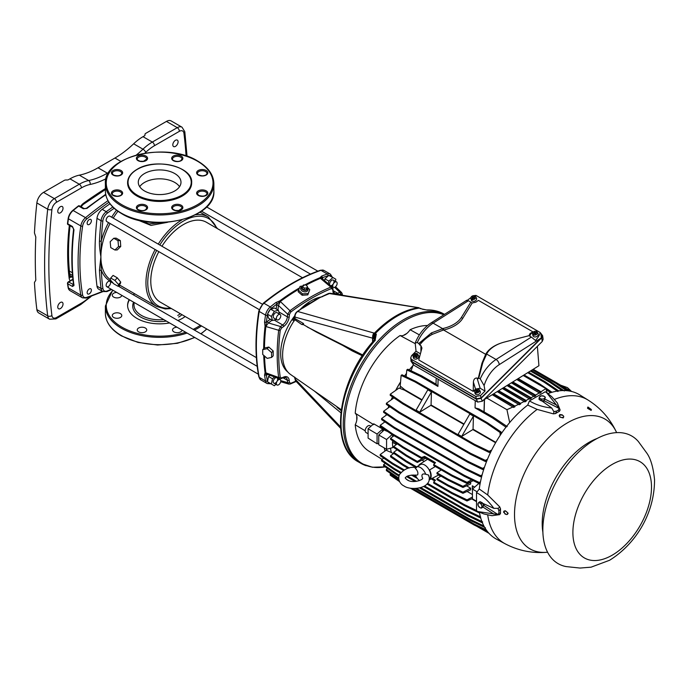 <?xml version="1.0" encoding="UTF-8"?>
<svg xmlns="http://www.w3.org/2000/svg" width="689" height="689" viewBox="0 0 689 689"><rect width="100%" height="100%" fill="white"/><g stroke="black" fill="none" stroke-linecap="round" stroke-linejoin="round"><path stroke-width="1.03" d="M341.244 409.705L290.629 374.532A43.691 25.226 -60 0 1 282.611 355.179A43.691 25.226 -60 0 1 294.84 319.696L301.584 324.398L303.522 324.691L303.522 323.546L303.057 324.597M362.328 355.774L352.389 351.002L341.71 344.836M303.522 324.691L316.535 332.15L362.724 355.541M110.231 279.57A51.675 29.834 -60 0 1 100.895 256.825L99.449 270.114A310.059 179.011 120 0 0 101.059 288.51A8.587 4.952 120 0 0 102.782 291.533L98.708 289.182A8.587 4.952 -60 0 1 96.985 286.159A310.059 179.011 -60 0 1 96.985 218.344A8.587 4.952 -60 0 1 102.187 209.335A310.059 179.011 -60 0 1 108.242 204.995A310.059 179.011 -60 0 1 109.99 203.772M67.806 224.33A1.189 0.689 -60 0 1 67.574 224.149A1.189 0.689 -60 0 1 67.47 223.744A1.189 0.689 -60 0 1 67.488 223.589A234.803 135.561 -60 0 1 68.168 218.577A8.449 4.875 -60 0 1 72.827 210.378A314.02 181.302 -60 0 1 78.365 205.942A1.189 0.689 -60 0 1 78.916 205.727A1.189 0.689 -60 0 1 79.192 205.839M69.425 290.147A8.449 4.875 -60 0 1 68.797 289.423A8.449 4.875 -60 0 1 68.168 287.735A234.803 135.561 -60 0 1 67.488 283.515A1.189 0.689 -60 0 1 68.185 281.999A1.189 0.689 -60 0 1 68.314 281.913L72.888 279.157M307.216 287.063L309.766 289.673L307.802 294.892L302.144 295.236L298.104 291.654L300.077 286.383L302.988 285.926A204.142 117.862 -60 0 1 319.86 277.762L321.737 276.065L322.495 277.701L320.264 278.141A203.996 117.776 -60 0 0 305.83 284.979M275.944 384.359L274.36 385.762L271.397 384.049L272.482 378.761L274.541 376.935M269.933 375.272L268.555 376.495L267.461 381.775L271.397 384.049M270.424 383.489L270.148 383.334A7.26 4.194 -60 0 1 267.754 381.947M276.435 377.624A3.118 1.8 120 0 0 273.654 380.001A3.118 1.8 120 0 0 273.886 383.17L273.886 383.17A3.118 1.8 120 0 0 276.909 381.517A3.118 1.8 120 0 0 277.159 377.882M330.436 285.608A3.118 1.8 120 0 0 333.459 283.575A3.118 1.8 120 0 0 333.373 280.122L333.373 280.122A3.118 1.8 120 0 0 330.522 281.508A3.118 1.8 120 0 0 329.85 285.108M328.308 283.808L328.86 281.112L332.899 277.529L335.853 279.243L335.431 281.31M321.737 276.056A204.142 117.862 -60 0 1 327.309 274.007A1.283 0.87 71 0 1 328.042 275.66A7.26 4.194 -60 0 1 328.731 275.479L332.899 277.529M264.283 355.834A203.996 117.776 -60 0 0 265.609 372.801L265.076 372.637L264.542 375.117L266.342 374.962L265.609 372.801A1.283 0.835 172.5 0 1 265.868 372.852L278.683 377.486A200.086 115.519 -60 0 1 278.683 330.281L280.552 326.543L268.34 322.934A1.283 0.637 -126.1 0 1 267.315 321.444L266.342 322.314L265.868 326.517L268.34 322.934L272.034 320.239M264.542 322.142L266.342 322.314A202.859 117.121 -60 0 1 267.349 315.338A1.283 0.577 9 0 1 265.558 315.123A8.544 4.935 -60 0 1 270.277 306.932L263.939 303.272A8.544 4.935 120 0 0 259.21 311.462L265.558 315.123A204.142 117.862 -60 0 0 264.542 322.142L265.076 326.241L265.609 326.44A203.996 117.776 -60 0 0 264.214 348.143M271.397 316.458L267.461 314.184L268.555 318.232L272.482 320.497L271.397 316.458L274.36 311.333L278.399 310.248L279.424 314.072M276.306 319.472L272.482 320.497M280.13 314.477L277.004 312.668A3.118 1.8 120 0 0 273.886 314.468A3.118 1.8 120 0 0 273.886 318.068L277.012 319.877A3.118 1.8 -60 0 1 277.012 316.277A3.118 1.8 -60 0 1 280.13 314.477A3.118 1.8 -60 0 1 280.13 318.077A3.118 1.8 -60 0 1 277.012 319.877M270.148 309.55L267.754 313.702A7.26 4.194 -60 0 1 270.148 309.55L274.472 307.983L278.399 310.248M270.424 309.06L274.36 311.333M267.461 314.184L267.754 313.702M262.724 349.633L264.326 348.031L268.805 347.058L267.16 348.694L271.595 352.596L271.595 357.427L267.16 358.366L262.724 354.465L262.724 349.633L267.16 348.694M277.951 309.99L278.442 305.434L287.666 314.21L289.974 310.722L280.311 301.506L278.442 305.434A1.283 0.637 6.1 0 0 276.642 305.296L276.237 308.999M270.674 308.999A7.26 4.194 -60 0 1 271.363 308.379A202.859 117.121 -60 0 1 276.909 304.021L276.642 305.296M334.621 287.339L339.815 292.325L341.649 292.601L335.543 286.745M281.577 377.951A1.283 0.827 67 0 1 281.172 378.606L283.325 377.693A1.283 0.827 -113 0 0 283.73 377.038L281.577 377.951L280.225 377.227A1.283 0.835 -7.8 0 1 278.683 377.486L279.433 378.7L266.884 374.179L265.868 372.852A203.884 117.716 120 0 1 264.55 356.067M264.481 347.988A203.884 117.716 120 0 1 265.868 326.517L278.683 330.281A1.283 0.629 -173.3 0 0 280.225 330.315L281.577 328.033L283.73 326.457A1.283 0.637 -126.1 0 0 282.705 324.967L274.17 320.041M271.595 357.427L273.206 355.817L273.206 350.985L268.805 347.058M287.856 372.034A43.019 24.838 -60 0 1 280.664 353.517A43.019 24.838 -60 0 1 294.711 315.812M300.189 309.447A43.019 24.838 -60 0 1 320.85 297.045M318.103 278.502L318.103 278.502A3.118 1.8 120 0 0 318.18 278.554L318.18 278.554A3.118 1.8 120 0 0 318.973 278.675M319.92 278.278A3.118 1.8 120 0 0 321.608 276.125M268.555 376.495L272.482 378.761M267.41 374.368A1.283 0.827 -113 0 0 267.315 374.713L266.342 374.962A202.859 117.121 -60 0 0 267.349 380.776A1.283 0.87 -11 0 1 265.558 380.974L259.21 377.314A8.544 4.935 120 0 0 260.864 379.915L258.84 376.84C255.042 357.031 255.042 335.069 258.831 310.954L263.31 303.194C282.301 287.856 301.326 276.875 320.376 270.26L324.045 270.476A8.544 4.935 120 0 0 320.971 270.346A1.283 0.87 -109 0 0 320.376 270.26M289.974 384.006L288.829 384.092L287.666 382.645L287.382 380.319A7.691 4.435 120 0 0 285.84 377.589L283.325 377.693M328.731 275.479L324.932 278.847L328.86 281.112M324.932 278.847L324.562 280.647M333.071 288.717A1.283 0.827 173 0 1 332.701 289.397L332.985 291.714A1.283 0.827 -7 0 0 333.355 291.042L332.279 287.158L322.09 278.554L320.437 278.339L330.858 287.124L332.287 287.175M299.06 288.76A203.996 117.776 -60 0 0 280.113 301.317L279.674 300.964L275.858 302.549A1.283 0.611 52.6 0 1 276.909 304.021L280.311 301.506A203.884 117.716 120 0 1 298.897 289.165M328.042 275.66A202.859 117.121 -60 0 0 322.495 277.701L322.771 278.657A1.283 0.827 -7 0 0 322.512 278.916M304.383 288.114L303.909 289.862L306.269 289.742L306.734 287.985L304.383 288.114L302.695 286.615L303.367 285.005L305.718 284.876L307.406 286.366L306.734 287.985M306.269 289.742L307.406 286.366M303.909 289.862L302.23 288.372L302.695 286.615M307.105 287.468A2.989 2.11 -165 0 1 307.251 287.701A2.989 2.11 -165 0 1 306.622 290.052A2.989 2.11 -165 0 1 302.471 289.466A2.989 2.11 -165 0 1 302.54 286.435A2.989 2.11 -165 0 1 302.833 286.288M302.54 286.435L301.799 286.865L302.54 286.435M307.251 287.701L307.682 288.441A3.729 2.635 -165 0 1 306.898 291.378A3.729 2.635 -165 0 1 301.713 290.646A3.729 2.635 -165 0 1 301.799 286.865L301.799 286.865M309.766 289.673L308.164 293.557L302.514 293.858L298.475 290.267M302.144 295.236L302.514 293.858M307.802 294.892L308.164 293.557M186.082 155.981A489.104 282.387 120 0 0 183.946 133.304A2.989 1.938 -7.1 0 0 184.798 131.711L182.017 127.198L171.191 120.945A9.5 5.486 120 0 0 166.437 121.41L145.62 133.433A2.136 1.232 180 0 0 144.991 134.303L144.991 135.027A2.136 1.232 180 0 1 144.371 135.897L143.002 136.68A42.709 24.658 120 0 0 133.649 143.794A85.419 49.315 120 0 1 114.942 158.022L98.036 167.789A85.419 49.315 120 0 1 79.33 175.161A42.709 24.658 120 0 0 69.977 178.847L68.616 179.631A2.136 1.232 180 0 1 67.1 179.993L65.851 179.993A2.136 1.232 180 0 0 64.344 180.354L43.528 192.377A9.5 5.486 120 0 0 36.87 202.945A492.101 284.118 120 0 0 34.45 232.899L35.802 237.05A492.101 284.118 120 0 0 35.802 280.234L34.45 282.464A492.101 284.118 120 0 0 36.87 309.619A9.5 5.486 120 0 0 38.773 312.97L49.608 319.222L55.852 318.904L80.794 304.504L91.396 296.201M60.399 302.48A3.729 2.153 -60 0 1 62.26 302.299A3.729 2.153 -60 0 1 62.828 305.287A3.729 2.153 -60 0 1 60.399 308.577A3.729 2.153 -60 0 1 58.531 308.758A3.729 2.153 -60 0 1 57.962 305.77A3.729 2.153 -60 0 1 60.399 302.48M60.399 206.717A3.729 2.153 -60 0 1 62.26 206.528A3.729 2.153 -60 0 1 62.828 209.516A3.729 2.153 -60 0 1 60.399 212.806A3.729 2.153 -60 0 1 58.531 212.987A3.729 2.153 -60 0 1 57.962 209.999A3.729 2.153 -60 0 1 60.399 206.717M175.454 140.289A3.729 2.153 -60 0 1 177.314 140.1A3.729 2.153 -60 0 1 177.891 143.088A3.729 2.153 -60 0 1 175.454 146.378A3.729 2.153 -60 0 1 173.585 146.559A3.729 2.153 -60 0 1 173.017 143.57A3.729 2.153 -60 0 1 175.454 140.289M121.772 295.348A4.745 2.739 180 0 1 118.706 297.726A4.745 2.739 180 0 1 113.685 297.105A4.745 2.739 180 0 1 112.29 295.168A4.745 2.739 180 0 1 116.717 292.429M117.044 312.797A4.745 2.739 180 0 1 121.789 315.536A4.745 2.739 180 0 1 117.044 318.275A4.745 2.739 180 0 1 112.29 315.536A4.745 2.739 180 0 1 117.044 312.797M138.635 328.007A4.745 2.739 180 0 1 143.803 327.413A4.745 2.739 180 0 1 146.74 329.945A4.745 2.739 180 0 1 145.345 331.883A4.745 2.739 180 0 1 140.177 332.468A4.745 2.739 180 0 1 137.249 329.945A4.745 2.739 180 0 1 138.635 328.007M182.008 330.126A4.745 2.739 180 0 1 177.116 332.684A4.745 2.739 180 0 1 172.534 329.945A4.745 2.739 180 0 1 176.961 327.206M169.554 322.934A32.03 18.491 180 0 1 136.982 318.43A32.03 18.491 180 0 1 127.603 305.348A32.03 18.491 180 0 1 129.179 299.62M133.313 294.814A32.03 18.491 180 0 1 134.01 294.255M185.169 316.509A32.03 18.491 180 0 1 177.891 320.549M191.663 182.783A32.03 18.491 180 0 1 191.663 182.955A32.03 18.491 180 0 1 182.284 196.029A32.03 18.491 180 0 1 147.377 200.043A32.03 18.491 180 0 1 127.603 182.955A32.03 18.491 180 0 1 127.603 182.783M114.925 250.012L118.542 246.55L117.983 240.659L113.797 238.248L110.18 241.718L110.74 247.601L114.925 250.012L117.276 249.926L120.739 246.464L120.334 240.573L117.983 240.659M113.797 238.248L116.157 238.153L120.334 240.573M120.739 246.464L118.542 246.55M113.797 283.851L117.983 286.271L118.542 284.566L114.925 280.449L110.74 278.037L110.18 279.734L113.797 283.851M117.983 286.271L120.334 283.644L120.739 282.128L118.542 284.566M120.739 282.128L117.276 277.822L114.925 280.449M110.74 278.037L113.091 275.411L117.276 277.822M179.553 186.702A21.35 12.324 0 0 0 174.73 182.43A21.35 12.324 0 0 0 139.721 186.702M174.73 173.542A21.35 12.324 180 0 1 180.983 182.258A21.35 12.324 180 0 1 167.806 193.643A21.35 12.324 180 0 1 144.535 190.974A21.35 12.324 180 0 1 138.282 182.258A21.35 12.324 180 0 1 151.459 170.863A21.35 12.324 180 0 1 174.73 173.542M139.617 220.42L149.16 223.959L160.899 222.642M137.292 219.851L150.986 225.415L167.591 222.306M302.514 277.745L206.459 222.289A46.12 26.63 120 0 0 183.403 224.571A46.12 26.63 120 0 0 161.949 246.249M158.832 251.649A46.12 26.63 120 0 0 160.339 302.178L256.386 357.634M109.904 281.293A3.118 1.8 -60 0 1 109.904 284.893A3.118 1.8 -60 0 1 106.786 286.693L106.786 286.693A3.118 1.8 -60 0 1 106.786 283.093A3.118 1.8 -60 0 1 109.904 281.293L113.246 283.222L109.904 281.293M114.15 208.276A308.775 178.27 120 0 0 107.286 213.177A7.303 4.22 120 0 0 102.868 220.842A308.775 178.27 120 0 0 101.257 241.021A1.283 0.698 -177.2 0 1 99.449 240.961C99.268 244.612 99.75 249.892 100.895 256.79L101.257 270.054A308.775 178.27 120 0 0 102.868 288.372A7.303 4.22 120 0 0 107.286 290.93A308.775 178.27 120 0 0 111.196 289.242M99.449 270.114A1.283 0.784 -2.9 0 0 101.257 270.054A52.958 30.574 -60 0 0 112.273 282.12M91.387 290.181A2.989 1.722 -60 0 1 90.078 293.187A2.989 1.722 -60 0 1 87.779 293.988A2.989 1.722 -60 0 1 87.159 292.618A2.989 1.722 -60 0 1 88.459 289.613A2.989 1.722 -60 0 1 90.767 288.812A2.989 1.722 -60 0 1 91.387 290.181M91.387 220.79A2.989 1.722 -60 0 1 90.078 223.796A2.989 1.722 -60 0 1 87.779 224.597A2.989 1.722 -60 0 1 87.159 223.227A2.989 1.722 -60 0 1 88.459 220.222A2.989 1.722 -60 0 1 90.767 219.421A2.989 1.722 -60 0 1 91.387 220.79M73.964 284.376L73.335 284.738A1.283 0.741 120 0 0 72.44 286.46L73.973 285.565A1.283 0.835 172.2 0 1 73.602 285.074L73.602 285.074C71.243 267.823 71.243 249.229 73.594 229.299L73.594 229.299A1.283 0.62 6.8 0 0 73.973 229.816L72.44 226.509A1.283 0.741 120 0 0 72.689 227.267L73.594 229.299M86.366 208.328L84.17 208.595A1.283 0.741 120 0 0 83.369 208.767L87.003 208.397A1.283 0.603 -127.8 0 0 86.366 208.328L105.693 194.324M259.15 309.568L106.786 221.6A3.118 1.8 -60 0 1 106.786 218A3.118 1.8 -60 0 1 109.904 216.2L262.268 304.168M108.543 222.616A52.958 30.574 -60 0 0 101.257 241.021L100.895 256.79A51.675 29.834 -60 0 1 110.085 223.503M129.489 299.801A32.03 18.491 0 0 0 127.611 305.701M317.844 271.165L206.554 206.907L317.844 271.165M310.455 274.093L201.472 211.17L310.455 274.093M258.358 374.205L106.786 286.693L258.358 374.205M257.204 366.333L118.163 286.064L257.204 366.333M336.508 281.93A3.118 1.8 -60 0 1 336.508 285.53A3.118 1.8 -60 0 1 333.39 287.33L333.39 287.33A3.118 1.8 -60 0 1 333.39 283.73A3.118 1.8 -60 0 1 336.508 281.93L333.373 280.122L336.508 281.93M333.39 287.33L330.522 285.677L333.39 287.33M277.012 384.979A3.118 1.8 -60 0 1 277.012 381.379A3.118 1.8 -60 0 1 280.13 379.579L280.13 379.579A3.118 1.8 -60 0 1 280.13 383.179A3.118 1.8 -60 0 1 277.012 384.979L273.886 383.17L277.012 384.979M280.13 379.579L277.262 377.916L280.13 379.579M356.807 419.989A67.798 39.144 -60 0 1 356.764 417.68A67.798 39.144 -60 0 1 356.781 416.113M403.358 335.44A67.798 39.144 -60 0 1 406.725 333.528M341.227 409.774L337.076 407.38L341.158 410.334M333.054 404.012L338.463 407.776M374.291 340.073L376.315 334.139L375.057 340.512A2.136 0.568 41.3 0 0 374.11 340.297L374.239 340.237M301.584 324.398L302.635 324.622M418.464 307.733L419.368 308.078C404.701 310.231 390 318.723 375.272 333.536L376.315 334.139A4.694 2.713 120 0 0 374.205 338.928L373.205 338.359L374.368 333.192L375.272 333.536L372.809 338.282A4.694 3.436 100.5 0 1 373.972 333.045L374.42 333.123C389.018 318.292 403.685 309.826 418.395 307.733L328.808 293.454L328.076 294.143M375.272 333.536L374.368 333.192M372.585 342.054L372.585 338.144L373.972 333.045L297.639 311.454C295.865 312.866 294.97 314.744 294.961 317.086L295.021 316.079L294.961 317.086L372.585 338.144A4.694 2.713 -0 0 0 372.809 338.282L372.809 341.796M418.878 307.733A4.694 3.436 100.5 0 0 418.662 307.682A4.694 3.436 100.5 0 0 417.947 307.656L418.611 307.673M419.101 307.768L418.662 307.682A4.694 4.694 0 0 0 418.567 307.664L330.143 293.247L319.842 297.631L302.669 308.172M306.105 305.46L319.016 298.018M323.21 296.037L322.53 296.709M318.49 298.156L306.286 305.451M294.651 317.121A43.114 24.89 120 0 0 292.627 320.015L294.875 317.405L294.909 318.542L292.627 320.015L294.237 320.953M302.35 324.157L303.522 323.546L294.909 318.542L294.961 317.956A1.283 0.741 180 0 1 294.651 317.465L294.608 317.913M294.651 317.465L294.651 316.604C294.84 314.365 295.71 312.66 297.278 311.506L309.387 303.194M297.639 311.454L303.22 307.578M426.904 309.938A2.136 1.645 -91 0 1 427.008 309.929L427.008 309.929A2.136 1.645 -91 0 1 427.705 310.119L422.503 309.249M427.404 310.119L421.496 308.861M294.961 378.011L295.46 380.707L294.651 377.52A1.283 0.741 0 0 0 294.961 378.011L294.909 377.348M294.685 377.348A1.283 0.741 0 0 0 294.651 377.52L294.608 377.055M307.26 327.017L362.19 354.697L362.578 355.395M362.19 354.697L362.724 355.179M374.342 340.59L375.333 340.177M443.828 314.795A84.936 49.04 120 0 0 379.63 341.46A84.936 49.04 120 0 0 344.646 424.674A84.936 49.04 120 0 0 385.134 466.866L372.379 467.245L360.941 463.361A85.419 49.315 120 0 0 366.247 465.747M273.206 350.985L271.595 352.596M594.943 439.685A73.671 42.537 -60 0 1 638.367 441.537L646.532 452.733C650.588 458.151 653.267 467.168 654.55 479.777C654.498 514.631 634.845 544.568 609.576 560.269L591.076 567.176L579.949 568.055L566.169 566.591A73.671 42.537 -60 0 1 545.059 511.281A73.671 42.537 -60 0 1 594.943 439.685M416.371 355.257L416.983 354.224L417.327 354.757L416.01 355.446L416.862 356.756A2.549 1.886 -21.1 0 0 417.767 354.292A2.549 1.886 -21.1 0 0 414.812 353.603L414.985 354.094A2.627 1.946 -21.1 0 0 414.597 354.267A2.627 1.946 -21.1 0 0 414.339 354.422M414.95 355.395L415.613 355.05L415.889 355.584L415.295 355.894M414.985 354.094L415.613 355.05M416.113 357.152A2.549 1.886 -21.1 0 1 413.03 356.118A2.549 1.886 -21.1 0 1 414.063 354L414.916 355.309L413.598 355.998L413.943 356.532L415.26 355.843L416.354 357.737A2.627 1.946 -21.1 0 0 416.742 357.557A2.627 1.946 -21.1 0 0 417.103 357.341L416.483 356.385L415.82 356.695M415.837 356.721L416.483 356.385M416.983 354.224L415.665 354.913L416.096 355.653M416.01 355.446L416.414 356.385M413.598 355.998L414.666 356.161M414.916 355.309L415.14 355.903M414.812 353.603L415.665 354.913M416.862 356.756L417.103 357.341M413.03 356.118L413.434 357.798A2.773 2.058 -21.1 0 0 417.215 358.728A2.773 2.058 -21.1 0 0 418.593 355.808L417.767 354.292M478.821 502.367L478.106 503.323A2.773 1.645 58.7 0 0 478.166 505.623L479.949 507.672A2.773 1.645 58.7 0 1 478.166 505.623L478.106 503.323A2.773 1.645 58.7 0 1 479.811 503.065A2.773 1.645 58.7 0 1 480.827 503.892A2.773 1.645 58.7 0 1 481.594 505.106L482.378 506.449L483.583 505.717L482.36 502.815L480.035 501.635L478.821 502.367L481.146 503.556L482.36 502.815M482.774 503.797A2.48 1.464 58.7 0 1 483.11 504.589M483.583 505.717L482.489 507.423L481.275 508.155L482.378 506.449M481.146 503.556L481.594 505.106A2.773 1.645 58.7 0 1 481.654 507.405A2.773 1.645 58.7 0 1 479.949 507.672L481.275 508.155M484.427 504.115A1.705 1.008 58.7 0 1 484.074 504.813L483.385 505.235M368.098 433.76L366.005 432.546A3.953 2.282 -60 0 1 365.403 429.385A3.953 2.282 -60 0 1 367.978 425.897A3.953 2.282 -60 0 1 369.959 425.707L370.932 426.267M419.368 334.88L410.11 329.738A11.377 6.571 -60 0 1 405.098 334.656A11.377 6.571 -60 0 1 400.085 335.526A70.889 40.927 120 0 0 355.223 413.236A11.377 6.571 -60 0 1 355.223 424.812L365.187 430.797M373.636 424.639L355.223 413.236M368.098 428.782L368.098 438.118L377.072 443.785L377.072 434.027L382.696 429.032L373.714 423.804L368.098 428.782L377.072 434.027M378.752 443.337L377.072 443.785M382.507 431.521A71.932 41.529 -60 0 1 382.696 429.032M412.935 365.583A71.966 41.547 120 0 0 409.232 369.89M406.476 373.386A71.966 41.547 120 0 0 404.546 375.996M400.55 381.947A71.966 41.547 120 0 0 395.65 390.43M392.497 396.873A71.966 41.547 120 0 0 391.197 399.844M388.794 406.019A71.966 41.547 120 0 0 388.105 408.017M386.253 414.149A71.966 41.547 120 0 0 385.926 415.398M384.54 421.634A71.966 41.547 120 0 0 384.436 422.219M383.515 428.687A71.966 41.547 120 0 0 383.325 430.771M384.238 447.928A71.966 41.547 120 0 0 384.996 451.062M355.223 424.812A70.889 40.927 120 0 0 369.003 451.235L382.094 459.365M427.507 325.509A70.889 40.927 120 0 0 410.11 329.738M400.085 335.526L415.045 343.561M384.316 447.971A71.88 41.495 120 0 0 385.056 451.011M412.892 365.713A71.88 41.495 120 0 0 409.275 369.907M406.467 373.481A71.88 41.495 120 0 0 404.598 376.013M400.542 382.05A71.88 41.495 120 0 0 395.736 390.362M392.541 396.898A71.88 41.495 120 0 0 391.274 399.784M388.837 406.054A71.88 41.495 120 0 0 388.183 407.966M386.296 414.184A71.88 41.495 120 0 0 385.995 415.355M384.591 421.668A71.88 41.495 120 0 0 384.496 422.176M383.566 428.722A71.88 41.495 120 0 0 383.385 430.711M493.488 417.327L478.941 408.93L475.048 407.862L492.42 417.896L493.488 417.327L507.225 426.594M438.109 379.467L437.903 386.417L436.059 384.178L421.513 375.772L420.54 376.392L406.803 369.907L407.862 369.226L421.513 375.772M452.105 493.712L452.113 492.704L467.013 499.869L467.004 500.972L452.105 493.712L433.691 483.075L433.691 482.067L435.491 480.164L432.279 478.312M431.176 478.881L434.75 480.948M452.113 476.194L433.691 465.549L433.691 464.541L452.105 475.177L467.004 482.343L467.013 483.454L452.113 476.194L452.105 475.177M434.75 463.421L424.622 457.574L424.622 456.359L435.491 462.638L433.691 464.541M424.622 457.574L421.496 458.512L421.496 457.505L424.622 456.359M458.064 434.363L469.803 414.029L473.429 416.113L461.682 436.456L458.064 434.363M461.682 436.456L472.818 429.583A71.105 41.056 -60 0 1 473.042 429.195L473.429 416.113M419.704 412.22L431.452 391.886L431.064 404.96A71.105 41.056 120 0 0 430.84 405.347L419.704 412.22L416.087 410.136L427.826 389.793L431.452 391.886M448.048 480.19L436.964 473.791L436.964 472.783L448.039 479.174L462.939 486.339L462.939 487.45L448.048 480.19L448.039 479.174M441.279 469.932L436.964 472.783M448.048 486.038L436.964 479.647L436.964 478.631L448.048 485.03L462.939 492.196L462.939 493.298L448.048 486.038L448.048 485.03M440.874 476.047L436.964 478.631M406.26 455.05L406.252 456.058L393.755 447.514L393.763 446.403L406.26 455.05L417.336 461.449L423.425 457.935M417.336 461.449L417.336 462.457L425.776 458.245M435.336 466.505L429.609 469.932L428.997 469.579A8.544 4.935 60 0 1 430.72 475.462A8.544 4.935 60 0 1 429.169 479.225M427.559 459.27L419.756 464.248A9.181 5.305 -120 0 0 418.679 465.652M428.894 476.461L428.549 475.031L425.699 474.247C422.443 473.377 421.306 474.471 422.271 477.529L422.719 478.192C423.347 479.699 413.107 483.764 407.363 479.992C405.433 478.39 404.805 477.641 405.476 477.744C406.45 475.806 410.093 474.936 416.414 475.143L417.663 474.867C418.352 472.766 417.534 470.535 415.209 468.193A8.389 4.84 60 0 1 416.182 467.194L420.333 464.619A8.544 4.935 60 0 1 420.368 464.601L419.756 464.248M438.867 474.885L429.609 479.699A9.181 5.305 -120 0 0 429.609 469.932M429.144 479.432L429.609 479.699M498.061 391.076L520.565 404.073L520.531 403.341L498.647 390.706M497.191 391.61L519.222 404.736L520.565 404.073M493.074 394.168L514.933 406.794L514.907 406.071L493.66 393.798M492.204 394.702L513.546 407.432L514.933 406.794M518.188 378.588L541.029 391.774L541.08 392.506L517.594 378.95M516.733 379.493L539.883 393.264L541.08 392.506M512.805 381.921L535.637 395.107L535.689 395.839L512.22 382.292M511.35 382.826L534.449 396.571L535.689 395.839M508.43 384.643L531.107 397.734L531.159 398.466L507.836 385.005M506.975 385.547L529.884 399.181L531.159 398.466M503.754 387.545L526.129 400.464L526.172 401.196L503.159 387.907M502.298 388.441L524.863 401.885L526.172 401.196M414.864 381.861L401.127 375.384L402.04 374.79L415.691 381.336L414.864 381.861L486.417 423.175L487.338 422.702L501.075 431.969L500.068 432.503L486.417 423.175M566.539 390.663L555.67 383.248L556.497 382.714L568.614 390.904M562.026 390.594L549.762 382.223L550.597 381.689L564.334 390.964M557.883 391.541L544.232 382.223L545.068 381.697L558.805 390.973M506.07 427.223L492.42 417.896M538.987 384.695L539.935 384.109L552.01 392.265M550.666 392.661L546.162 389.586M570.992 391.335L556.505 382.722M414.864 490.792L489.009 533.338M399.577 481.62L390.258 475.238L390.198 474.101L399 480.199M398.888 479.182L386.4 470.621L386.348 469.502L398.845 478.149M396.115 474.385L383.627 465.833L383.584 464.705L396.089 473.352L396.115 474.385L398.957 476.021M394.108 469.407L381.62 460.855L381.585 459.735L394.082 468.382L394.108 469.407L400.43 473.059M392.696 464.248L380.199 455.696L380.173 454.576L392.678 463.223L392.696 464.248L403.341 470.389M403.082 465.402L390.585 456.859L390.577 455.739L403.074 464.386L403.082 465.402L408.103 468.305M406.26 461.914L393.763 453.362L393.755 452.26L406.252 460.898L406.26 461.914L415.837 467.443M403.074 447.876L390.577 439.324L390.585 438.221L403.082 446.868L403.074 447.876L421.496 458.512M392.678 434.948L380.182 426.405L380.199 425.302L392.696 433.949L392.678 434.948L464.317 476.314L464.3 475.289L479.191 482.455L479.208 483.575L464.317 476.314M394.082 428.162L381.585 419.618L381.62 418.516L394.108 427.171L394.082 428.162L465.73 469.528L465.704 468.503L480.603 475.668L480.621 476.788L465.73 469.528M396.089 420.876L383.584 412.323L383.627 411.238L396.115 419.885L396.089 420.876L467.736 462.241L467.702 461.217L482.601 468.374L482.627 469.502L467.736 462.241M398.845 412.892L386.348 404.348L386.4 403.254L398.888 411.91L398.845 412.892L470.492 454.258L470.458 453.224L485.357 460.39L485.392 461.527L470.492 454.258M402.695 403.849L390.198 395.297L390.258 394.211L402.738 402.867L402.695 403.849L474.342 445.215L474.299 444.181L489.199 451.338L489.233 452.475L474.342 445.215M487.442 531.503L474.299 525.104L474.342 524.114L486.201 529.824M485.357 527.757L470.458 520.505L470.492 519.515L483.876 525.957M482.601 522.968L467.702 515.716L467.736 514.717L482.627 521.892M465.73 509.748L480.621 516.914L480.603 517.999L465.704 510.738L465.73 509.748L424.545 485.969M479.208 511.755L479.191 512.849L464.3 505.588L464.317 504.589L476.521 510.463M392.609 440.719A6.408 3.695 120 0 1 392.472 442.269A71.105 41.056 120 0 0 392.808 447.6L386.572 449.271L378.752 444.758L378.752 435L384.281 429.884L385.797 430.763A71.88 41.495 -60 0 1 385.84 430.281M385.797 430.763L387.545 431.443M404.719 389.75A71.105 41.056 -60 0 0 404.495 390.138L399.844 388.398A71.88 41.495 -60 0 1 400.886 386.589L404.719 389.75L422.064 399.766M390.499 448.22A71.105 41.056 -60 0 0 391.326 452.475L386.899 450.58A71.88 41.495 -60 0 1 386.607 449.262M489.905 452.165L490.473 452.492A71.105 41.056 -60 0 1 490.818 451.743L489.233 452.475M495.598 442.76L495.537 442.7A71.105 41.056 -60 0 1 495.761 442.312L495.839 442.338M501.144 432.709L501.721 433.036A71.105 41.056 -60 0 0 501.239 433.708L501.075 431.969M392.472 442.269L396.356 444.508M472.895 488.699L472.318 488.363A6.408 3.695 120 0 0 472.318 485.797L474.652 487.149M472.318 488.363A71.105 41.056 -60 0 1 472.318 485.797M386.572 449.271L386.572 439.504L378.752 435M392.713 434.974A71.105 41.056 120 0 0 392.584 436.757M386.572 439.504L392.127 434.578M477.072 491.757L472.456 489.095L472.456 498.853L476.521 501.204M472.456 489.095L478.691 483.566L479.992 484.315M524.424 375.161L539.935 384.109M437.903 386.417L420.54 376.392M413.254 364.696L411.092 370.777M509.679 422.546L506.932 409.679L513.236 406.846M486.804 398.053L506.932 409.679M484.505 399.069L484.126 411.927M541.029 391.774L545.869 388.57L547.187 393.126M523.192 375.479L545.869 388.57M471.672 479.897L467.004 482.343M467.013 483.454L473.24 480.664M472.456 497.027L467.013 499.869M467.004 500.972L472.456 498.526M470.242 482.007L470.716 482.283L462.939 486.339M462.939 487.45L470.647 484.005A71.105 41.056 120 0 1 470.716 482.283M466.574 485.831L470.647 488.182L462.939 492.196M462.939 493.298L470.716 489.819A71.105 41.056 120 0 1 470.647 488.182M390.585 438.221L394.013 435.724M390.577 455.739L393.798 453.388M393.763 446.403L397.226 443.871M393.755 452.26L397.105 449.805M491.722 449.969L489.199 451.338M487.476 459.253L485.357 460.39M485.392 461.527L486.813 460.872M484.401 467.418L482.601 468.374M482.627 469.502L483.902 468.925M482.136 474.859L480.603 475.668M480.621 476.788L481.757 476.28M480.483 481.783L479.191 482.455M479.208 483.575L480.216 483.127M500.068 432.503L500.145 435.37M380.173 454.576L386.202 450.175L386.899 450.58M381.585 459.735L383.773 458.142M383.584 464.705L385.366 463.421M386.348 469.502L387.64 468.572M390.198 474.101L390.827 473.653M390.258 394.211L399.146 387.993L399.844 388.398M386.4 403.254L394.186 397.725M383.627 411.238L389.871 406.751M381.62 418.516L386.977 414.64M380.199 425.302L384.901 421.883M406.131 377.029L406.803 369.907M400.886 386.589L400.188 386.193L401.127 375.384M527.705 372.68L544.232 382.223M528.549 372.163L545.068 381.697M530.375 371.026L549.762 382.223M531.219 370.501L550.597 381.689M533.208 369.27L556.497 382.714M532.364 369.795L555.67 383.248M415.691 381.336L487.338 422.702M392.696 433.949L464.3 475.289M394.108 427.171L465.704 468.503M396.115 419.885L467.702 461.217M398.888 411.91L470.458 453.224M402.738 402.867L474.299 444.181M410.368 488.191L474.299 525.104M412.608 488.475L474.342 524.114M415.088 488.535L470.458 520.505M416.673 488.441L470.492 519.515M419.627 487.958L467.702 515.716M396.089 473.352L399.241 475.177M406.321 479.268L408.611 480.586M420.815 487.631L467.736 514.717M406.622 476.633L415.045 481.499M423.666 486.468L465.704 510.738M394.082 468.382L400.989 472.37M407.518 476.133L416.535 481.344M411.419 475.057L417.388 478.502M426.93 484.014L464.3 505.588M392.678 463.223L404.193 469.872M412.952 474.936L416.268 476.848M427.499 483.334L464.317 504.589M391.326 452.475L393.402 453.672M471.689 498.87L476.521 501.661M406.252 456.058L417.336 462.457M406.252 460.898L416.656 466.909M422.03 460.114L424.235 461.389M403.082 446.868L421.496 457.505M514.907 406.071L518.903 404.15M535.637 395.107L539.59 392.687M531.107 397.734L534.147 395.986M526.129 400.464L529.574 398.595M520.531 403.341L524.553 401.291M438.617 475.022L440.65 476.194M467.073 491.446L472.456 494.556M430.84 405.347L463.818 424.39M431.064 404.96L464.041 424.002M404.495 390.138L421.84 400.154M472.818 429.583L495.537 442.7M473.042 429.195L495.761 442.312M433.691 482.067L452.113 492.704M403.074 464.386L409.335 468.012M475.126 296.33A2.627 1.946 -21.1 0 0 474.979 296.27L474.101 297.355M473.033 298.423L472.766 297.734L471.379 299.121L471.534 299.706A2.627 1.946 -21.1 0 0 471.81 299.904A2.627 1.946 -21.1 0 0 472.137 300.051L471.982 299.465A2.549 1.886 -21.1 0 0 474.91 298.888A2.549 1.886 -21.1 0 0 475.66 296.546A2.549 1.886 -21.1 0 0 475.324 296.132L473.937 297.519L474.247 298.32L474.997 298.13L473.937 297.519M471.534 299.706L472.68 298.776M474.997 298.13L474.428 298.69L473.369 298.087L471.982 299.465M472.766 297.734L471.707 297.123L472.275 296.554L473.644 297.975L473.963 297.278M473.007 298.371L473.489 297.889M474.979 296.27L474.721 295.788L473.334 297.166L472.275 296.554M473.334 297.166L473.644 297.975M474.721 295.788A2.549 1.886 -21.1 0 0 471.991 296.218A2.549 1.886 -21.1 0 0 470.914 298.371L471.319 300.042A2.773 2.058 -21.1 0 0 472.129 301.076A2.773 2.058 -21.1 0 0 475.479 300.74A2.773 2.058 -21.1 0 0 476.478 298.053L475.66 296.546M470.914 298.371A2.549 1.886 -21.1 0 0 471.379 299.121M420.35 353.715L416.035 351.226L415.191 343.027L417.31 342.528L418.912 343.682L431.374 332.942L443.38 328.412A29.894 18.095 -2.5 0 0 461.535 317.224L470.837 302.127L468.434 300.74L433.131 323.15L442.588 328.61L443.053 330.16L432.184 334.38C426.999 337.257 422.865 340.788 419.765 344.974L418.912 343.682M416.035 351.226L411.514 355.739L410.661 358.159L411.643 359.417L475.789 396.451L480.491 395.564L481.077 397.932L476.375 398.819L475.789 396.451M420.91 352.217L420.91 345.637L419.765 344.974M420.91 345.637L421.944 348.023L418.748 359.942L473.231 391.395L473.386 382.068C473.731 379.234 474.945 377.891 477.038 378.046L480.147 388.243L475.531 389.096L473.231 391.395M480.491 395.564L485.022 391.051L484.109 385.607L480.25 378.864A28.826 16.648 -60 0 1 496.071 359.486L531.374 337.076L528.98 335.689L504.503 342.028A29.894 18.095 -2.5 0 0 486.899 353.543L482.8 362.638L478.726 378.209L478.175 378.7L477.038 378.046M478.726 378.209L478.175 378.7L481.99 363.129L485.745 354.172A31.16 18.861 177.5 0 1 501.127 343.053M443.165 328.472L443.613 330.031L443.053 330.16M418.86 343.423L431.374 332.942L432.184 334.38M531.374 337.076L535.499 340.495C538.832 336.559 540.297 333.838 539.918 332.322L540.986 333.476L541.253 337.894L481.077 397.932M480.25 378.864L478.7 377.968M537.265 332.253A2.627 1.946 -21.1 0 0 537.213 332.21L536.938 331.71A2.549 1.886 -21.1 0 0 533.966 331.573A2.549 1.886 -21.1 0 0 532.519 333.941L532.933 335.612A2.773 2.058 -21.1 0 0 533.183 336.154A2.773 2.058 -21.1 0 0 536.688 336.551A2.773 2.058 -21.1 0 0 538.083 333.622A2.773 2.058 -21.1 0 0 537.971 333.45M473.998 295.641L475.97 295.4L539.918 332.322M475.97 295.4L474.454 295.71M470.931 297.596L467.409 300.258M470.837 302.127L472.198 302.988L475.858 302.195L478.433 300.395L532.916 331.848L530.608 334.148L529.72 336.12M411.643 359.417L412.229 361.785L476.375 398.819M478.846 389.647A2.627 1.946 -21.1 0 0 478.691 389.586L478.442 389.104A2.549 1.886 -21.1 0 0 475.703 389.543A2.549 1.886 -21.1 0 0 474.635 391.688L475.04 393.367A2.773 2.058 -21.1 0 0 475.841 394.392A2.773 2.058 -21.1 0 0 479.199 394.065A2.773 2.058 -21.1 0 0 480.199 391.378L479.372 389.862A2.549 1.886 -21.1 0 0 479.044 389.449L477.658 390.835L477.942 391.903M485.022 391.051L480.147 388.243M532.916 331.848L530.065 333.493L530.608 334.148M466.763 300.809L468.434 300.74M540.994 333.476L541.881 335.061L541.253 337.894M412.229 361.785L410.661 358.159M528.937 335.741L530.065 333.493M486.58 354.112A1.283 0.956 29.3 0 1 485.667 354.31L443.613 330.031L443.38 328.412M482.8 362.845A1.283 0.62 19.5 0 1 481.99 363.129M485.116 398.457L485.401 398.931L538.927 365.73L537.368 346.334M421.59 369.674L476.952 401.635M484.686 398.888L485.401 398.931M542.596 335.603L543.139 339.238L542.26 341.451L541.718 337.817L542.596 335.603L541.287 334.01M410.911 359.193L410.988 361.191L411.729 361.88L476.383 399.207L481.043 398.345L482.36 401.205L542.26 341.451M482.36 401.205L477.701 402.066L476.383 399.207M411.729 361.88L413.874 365.222L477.701 402.066M413.874 365.222L410.988 361.191M481.043 398.345L541.718 337.817M532.519 333.941A2.549 1.886 -21.1 0 0 532.597 334.156L532.735 334.733A2.627 1.946 -21.1 0 0 532.898 335.009A2.627 1.946 -21.1 0 0 533.114 335.25L532.976 334.682A2.549 1.886 -21.1 0 0 536.085 334.742A2.549 1.886 -21.1 0 0 537.317 332.227L535.517 333.243L535.921 334.182L535.379 334.484M532.976 334.682L534.776 333.657L535.439 334.57L536.18 334.156L535.517 333.243M537.213 332.21L535.939 333.002M532.735 334.733L534.173 334.001M536.938 331.71L535.138 332.727L534.475 331.822L535.594 333.45M534.475 331.822L533.742 332.236L534.397 333.14L532.597 334.156M534.397 333.14L534.63 333.743M537.317 332.227L537.592 332.727A2.627 1.946 -21.1 0 0 537.541 332.615A2.627 1.946 -21.1 0 0 537.429 332.451M534.81 333.709L535.353 333.398M535.138 332.727L535.448 333.528M545.318 397.226L544.224 396.321A2.773 1.645 -178.7 0 0 541.563 395.813L539.547 396.916A2.773 1.645 -178.7 0 1 541.563 395.813L544.224 396.321A2.773 1.645 -178.7 0 1 544.861 397.932A2.773 1.645 -178.7 0 1 544.112 398.647A2.773 1.645 -178.7 0 1 542.846 399.034L541.278 399.431L541.253 400.843L544.37 400.447L545.318 397.226L544.37 400.447M543.156 400.602A2.48 1.464 -178.7 0 1 542.303 400.714M541.253 400.843L539.048 399.431L539.082 398.018L541.278 399.431M544.396 399.034L542.846 399.034A2.773 1.645 -178.7 0 1 540.185 398.518A2.773 1.645 -178.7 0 1 539.547 396.916L539.082 398.018M543.845 400.516L543.819 401.334A1.705 1.008 -178.7 0 1 543.388 401.988M587.82 408.465L591.136 410.403L591.429 409.697L590.309 408.689L587.838 407.75L587.545 408.267M588.01 408.491L591.429 409.697M507.354 514.278L508.163 513.262L505.459 510.85M505.838 514.089L506.217 514.373A1.774 1.051 -121.3 0 0 507.173 514.45A1.774 1.051 -121.3 0 0 507.535 513.641A1.774 1.051 -121.3 0 0 506.217 511.479L505.476 511.092M505.821 514.364L503.607 512.211L504.098 511.927L505.011 514.028M505.166 510.747L503.607 511.884A79.545 45.922 120 0 0 503.607 512.211M503.607 511.884L504.107 510.988L505.838 511.221M563.645 416.75L563.171 417.956L559.993 417.103L559.184 415.588L559.709 414.709L559.502 416.621M563.688 417.086L563.705 416.5A1.774 1.051 -178.7 0 0 563.154 415.717L562.267 415.028L559.993 415.114L559.993 414.545A79.545 45.922 120 0 0 559.847 414.623A79.545 45.922 120 0 0 559.709 414.709M555.489 413.581A80.561 46.508 -60 0 1 557.453 412.41A80.561 46.508 -60 0 1 559.408 411.324L558.305 410.119L556.591 411.109L555.489 413.581L553.388 413.856L537.127 409.404L527.731 405.063A83.3 48.092 120 0 0 479.26 489.018L487.717 494.978L499.706 506.837L500.524 508.792L498.931 510.988L498.931 512.969L500.524 513.314A80.561 46.508 -60 0 1 500.524 508.792M500.524 513.314L499.706 514.614L491.998 515.708L483.85 513.96L478.183 511.617L497.932 514.528L498.931 512.969M587.838 407.75L588.096 407.104L590.43 408.93M588.277 408.741L587.631 408.06L587.846 407.078L587.596 407.733M587.631 408.06L587.846 407.078A79.545 45.922 120 0 1 588.096 407.104M558.305 410.119L559.167 408.465L546.765 392.825L551.631 396.563L557.212 402.746L560.123 409.972L559.408 411.324M559.993 414.545L562.267 414.856L562.741 415.536M559.227 408.689L560.123 409.972M546.765 392.825L545.275 391.765L529.462 400.895C535.732 404.736 543.165 407.113 551.76 408.026L553.792 411.574L556.591 411.109M554.585 399.353A82.99 47.911 120 0 1 588.01 400.025L579.776 394.909A83.3 48.092 120 0 0 547.858 393.608M498.931 510.988L497.932 508.327L493.849 508.344C488.794 501.385 483.015 496.132 476.521 492.592L479.26 489.018M498.147 508.62L499.706 506.837M479.406 512.168A83.3 48.092 120 0 0 496.493 539.168L505.046 543.742A82.99 47.911 120 0 1 487.743 515.122M499.706 514.614L498.147 514.476M476.521 492.592L476.521 510.85L478.183 511.617M482.55 503.271L493.849 508.344M482.791 506.949L493.849 514.089M483.471 505.183L497.932 514.528M553.388 413.856L554.154 411.617M527.731 405.063L529.462 400.895M541.726 400.783L551.76 408.026M545.025 399.155L556.738 405.158M559.167 408.465L543.836 400.619M559.744 416.828L560.252 416.974M563.705 416.5A1.774 1.051 -178.7 0 1 562.577 417.448A1.774 1.051 -178.7 0 1 560.648 417.164L559.959 416.724M419.472 480.595A8.389 4.84 60 0 1 415.372 475.005M416.182 467.194A8.389 4.84 60 0 1 420.454 467.564A8.389 4.84 60 0 1 425.699 474.247M416.44 467.659C409.972 466.436 404.348 468.701 399.56 474.454C396.916 480.595 401.696 485.073 403.952 485.917C410.765 491.145 433.269 488.544 428.713 475.41L428.549 475.031M420.368 464.601A8.544 4.935 60 0 1 428.997 469.579M474.635 391.688A2.549 1.886 -21.1 0 0 475.091 392.437L475.255 393.023A2.627 1.946 -21.1 0 0 475.531 393.221A2.627 1.946 -21.1 0 0 475.858 393.376L475.694 392.79A2.549 1.886 -21.1 0 0 478.622 392.213A2.549 1.886 -21.1 0 0 479.372 389.862M475.694 392.79L477.089 391.404L478.14 392.015L478.709 391.447L477.658 390.835M478.691 389.586L477.813 390.68M477.684 390.603L477.856 391.352M475.255 393.023L476.478 392.007M478.442 389.104L477.046 390.491L475.996 389.879L477.503 391.154M475.996 389.879L475.427 390.448L476.487 391.059L475.091 392.437M476.487 391.059L476.745 391.74M476.728 391.688L477.21 391.206M477.046 390.491L477.356 391.292M478.709 391.447L478.114 391.731M298.234 379.82L303.522 383.489M187.081 333.054A54.242 31.315 180 0 1 121.281 328.188A54.242 31.315 180 0 1 105.391 306.045L105.391 313.374A54.242 31.315 0 0 0 121.281 335.509A54.242 31.315 0 0 0 194.522 337.343M200.792 333.769A54.242 31.315 0 0 0 206.691 328.937M113.039 290.302A53.38 30.824 0 0 0 121.884 327.146A53.38 30.824 0 0 0 185.694 332.253M193.135 329.351A53.38 30.824 0 0 0 200.353 325.277M201.507 325.949A54.242 31.315 180 0 1 194.401 330.083M121.281 213.116A54.242 31.315 0 0 0 180.389 219.903A54.242 31.315 0 0 0 213.874 190.974C216.113 218.404 152.502 233.347 121.453 213.504C111.015 207.337 105.667 199.827 105.391 190.974A54.242 31.315 0 0 0 121.281 213.116M121.884 204.745A53.38 30.824 0 0 0 197.381 204.745A53.38 30.824 0 0 0 197.381 161.157A53.38 30.824 0 0 0 121.884 161.157A53.38 30.824 0 0 0 121.884 204.745M213.874 190.974L213.874 183.653A54.242 31.315 180 0 1 180.389 212.582A54.242 31.315 180 0 1 121.281 205.796A54.242 31.315 180 0 1 105.391 183.653L105.391 190.974M205.58 171.527A4.745 2.739 0 0 0 202.23 170.726A4.745 2.739 0 0 0 197.485 173.464C196.985 174.3 198.57 175.092 202.23 175.841C205.167 175.626 206.743 174.834 206.976 173.464A4.745 2.739 0 0 0 205.58 171.527M202.23 169.537A5.598 3.23 180 0 1 206.183 170.484A5.598 3.23 180 0 1 207.398 174.007A5.598 3.23 180 0 1 202.23 176.005A5.598 3.23 180 0 1 196.623 172.767A5.598 3.23 180 0 1 202.23 169.537M180.63 157.126A4.745 2.739 0 0 0 173.921 157.126A4.745 2.739 0 0 0 172.534 159.064C170.941 159.426 176.901 162.992 180.811 160.606L182.025 159.064A4.745 2.739 0 0 0 180.63 157.126M173.318 156.076A5.598 3.23 180 0 1 181.233 156.076A5.598 3.23 180 0 1 181.233 160.649A5.598 3.23 180 0 1 173.318 160.649A5.598 3.23 180 0 1 173.318 156.076M145.345 157.126A4.745 2.739 0 0 0 140.177 156.532A4.745 2.739 0 0 0 137.249 159.064C136.663 159.443 137.611 160.167 140.074 161.226L143.433 161.321L146.74 159.064A4.745 2.739 0 0 0 145.345 157.126M136.388 158.367A5.598 3.23 180 0 1 139.85 155.378A5.598 3.23 180 0 1 145.947 156.076A5.598 3.23 180 0 1 147.592 158.367A5.598 3.23 180 0 1 141.994 161.596A5.598 3.23 180 0 1 136.388 158.367M120.394 191.904A4.745 2.739 0 0 0 117.044 191.094A4.745 2.739 0 0 0 112.29 193.833C111.799 194.668 113.384 195.461 117.044 196.219C119.981 195.995 121.557 195.202 121.789 193.833A4.745 2.739 0 0 0 120.394 191.904M117.044 189.906A5.598 3.23 180 0 1 120.997 190.853A5.598 3.23 180 0 1 122.211 194.376A5.598 3.23 180 0 1 117.044 196.374A5.598 3.23 180 0 1 111.437 193.144A5.598 3.23 180 0 1 117.044 189.906M145.345 206.304A4.745 2.739 0 0 0 138.635 206.304A4.745 2.739 0 0 0 137.249 208.242C135.655 208.612 141.615 212.169 145.525 209.792L146.74 208.242A4.745 2.739 0 0 0 145.345 206.304M138.033 205.262A5.598 3.23 180 0 1 145.947 205.262A5.598 3.23 180 0 1 145.947 209.835A5.598 3.23 180 0 1 138.033 209.835A5.598 3.23 180 0 1 138.033 205.262M180.63 206.304A4.745 2.739 0 0 0 175.462 205.71A4.745 2.739 0 0 0 172.534 208.242C171.949 208.629 172.896 209.344 175.359 210.403L178.718 210.498L182.025 208.242A4.745 2.739 0 0 0 180.63 206.304M171.673 207.544A5.598 3.23 180 0 1 175.135 204.555A5.598 3.23 180 0 1 181.233 205.262A5.598 3.23 180 0 1 182.878 207.544A5.598 3.23 180 0 1 177.28 210.782A5.598 3.23 180 0 1 171.673 207.544M112.807 207.001A310.059 179.011 120 0 0 112.324 207.346A310.059 179.011 120 0 0 106.261 211.687A8.587 4.952 120 0 0 101.059 220.704A310.059 179.011 120 0 0 99.449 240.961M102.187 209.335L106.261 211.687A1.283 0.637 -126.3 0 1 107.286 213.177M67.574 224.149A1.283 1.283 0 0 0 68.013 224.562A1.283 0.741 -60 0 1 67.746 223.977A1.283 0.741 -60 0 1 67.755 223.804A1.283 0.611 -172.8 0 1 67.488 223.589M68.797 289.423L70.106 290.689A8.544 4.935 -60 0 1 68.435 287.976A234.889 135.612 -60 0 1 67.755 283.765A1.283 0.741 -60 0 1 68.512 282.128A1.283 0.741 -60 0 1 68.65 282.034A1.283 0.741 -120 0 0 68.314 281.913M320.445 278.339A203.884 117.716 120 0 0 306.037 285.16M258.831 310.954A1.283 0.577 -171 0 0 259.21 311.462A204.142 117.862 120 0 0 259.21 377.314A1.283 0.87 169 0 1 258.84 376.84M332.408 277.211A1.283 0.87 169 0 1 332.417 277.254L330.393 274.136A8.544 4.935 -60 0 0 327.309 274.007L320.971 270.346A204.142 117.862 120 0 0 263.939 303.272A1.283 0.577 -129 0 0 263.31 303.194M329.256 275.428A7.26 4.194 -60 0 1 331.65 276.814M265.076 372.637A204.142 117.862 -60 0 1 263.741 355.36M263.68 348.677A204.142 117.862 -60 0 1 265.076 326.241M270.88 383.79L270.915 383.773A1.283 0.87 -109 0 1 270.88 383.79L267.203 383.575A8.544 4.935 -60 0 1 265.558 380.974A204.142 117.862 -60 0 1 264.542 375.117M275.858 302.549A204.142 117.862 -60 0 0 270.277 306.932A1.283 0.577 51 0 1 271.363 308.379M267.349 315.338A7.26 4.194 -60 0 1 267.539 314.425M270.321 319.248L267.315 321.444M333.355 291.042L334.527 293.264A7.691 4.435 120 0 0 337.662 293.238L339.815 292.325A1.283 0.827 -113 0 1 340.599 293.953L341.951 294.677A198.845 114.805 -60 0 1 342.02 295.15M333.312 290.732L337.662 293.238A1.283 0.827 67 0 1 338.445 294.573M280.75 380.638L287.666 382.645A1.283 0.827 -7 0 0 289.475 382.507L289.191 380.19A1.283 0.827 173 0 1 287.382 380.319L283.041 377.813M281.577 328.033A1.283 0.637 53.9 0 0 280.552 326.543L282.705 324.967A7.691 4.435 120 0 0 287.382 316.862L287.666 314.21A1.283 0.637 -173.9 0 0 289.475 314.356L290.775 312.039A198.845 114.805 -60 0 1 331.4 288.579A1.283 0.835 -112.2 0 0 330.858 287.124A200.086 115.519 -60 0 0 289.974 310.722A1.283 0.629 53.3 0 1 290.775 312.039M278.856 311.936L287.382 316.862A1.283 0.637 6.1 0 0 289.191 317L289.475 314.356M332.985 291.714A8.966 5.176 120 0 0 333.683 293.815M338.945 294.659L340.599 293.953M342.149 293.643A1.283 0.835 172.2 0 1 342.321 293.979L342.321 293.979A1.283 0.835 172.2 0 1 341.951 294.677M295.865 381.129A198.845 114.805 -60 0 1 290.775 383.325A1.283 0.835 67.8 0 1 290.353 383.988L296.175 381.465M289.191 380.19A8.966 5.176 120 0 0 283.73 377.038M281.172 378.606L279.433 378.7M280.225 377.227A198.845 114.805 -60 0 1 280.225 330.315M283.73 326.457A8.966 5.176 120 0 0 289.191 317M290.775 383.325L289.475 382.507M331.4 288.579L332.701 289.397M267.315 374.713L267.797 374.506M267.539 381.465A7.26 4.194 -60 0 1 267.349 380.776M322.831 279.183L322.771 278.657M279.674 300.964A204.142 117.862 -60 0 1 299.379 287.959M106.054 178.692A88.407 51.038 -60 0 1 90.113 184.463A39.721 22.935 120 0 0 81.414 187.89L56.472 202.29A6.511 3.764 120 0 0 51.908 209.534A489.104 282.387 120 0 0 51.908 315.562A6.511 3.764 120 0 0 56.472 317.534A2.989 1.722 60 0 1 55.852 318.904M56.472 317.534L81.414 303.134A2.989 1.722 60 0 1 80.794 304.504M70.39 280.716A7.26 4.194 -60 0 1 69.167 278.322A231.9 133.89 -60 0 1 69.167 226.845A7.26 4.194 -60 0 1 69.451 225.389M80.587 206.528A7.26 4.194 -60 0 1 83.49 203.289A407.001 234.983 -60 0 1 105.391 188.562M183.946 133.304A6.511 3.764 120 0 0 179.381 131.323L154.439 145.723A39.721 22.935 120 0 0 145.741 152.338A88.407 51.038 -60 0 1 144.862 153.165M81.414 303.134A39.721 22.935 120 0 0 89.846 296.77M182.017 127.198A9.5 5.486 120 0 0 177.262 127.663L152.321 142.063A42.709 24.658 120 0 0 142.968 149.177A85.419 49.315 -60 0 1 136.336 155.034M179.381 131.323A2.989 1.722 -120 0 0 177.262 127.663L166.437 121.41M154.439 145.723A2.989 1.722 -120 0 0 152.321 142.063L143.002 136.68M145.741 152.338A2.989 1.102 -133.6 0 0 142.968 149.177L133.649 143.794M109.043 172.198L107.355 173.172A85.419 49.315 -60 0 1 88.648 180.544A42.709 24.658 120 0 0 79.295 184.23L54.353 198.621A9.5 5.486 120 0 0 47.696 209.198A492.101 284.118 120 0 0 47.696 315.872A9.5 5.486 120 0 0 49.608 319.222M108.095 173.749A2.989 1.722 -120 0 0 107.355 173.172L98.036 167.789M90.113 184.463A2.989 2.179 -101.4 0 0 88.648 180.544L79.33 175.161M81.414 187.89A2.989 1.722 -120 0 0 79.295 184.23L69.977 178.847M56.472 202.29A2.989 1.722 -120 0 0 54.353 198.621L43.528 192.377M51.908 209.534A2.989 1.481 -173.8 0 1 47.696 209.198L36.87 202.945M51.908 315.562A2.989 1.938 172.9 0 1 47.696 315.872L36.87 309.619M114.942 158.022L120.885 161.45M90.147 296.658A2.989 1.102 46.4 0 1 90.061 297.459M69.167 278.322A2.989 1.946 -7.3 0 0 70.02 276.72C68.022 260.993 68.022 244.07 70.02 225.949A2.989 1.473 6.3 0 1 69.167 226.845M83.49 203.289A2.989 1.507 54.4 0 1 83.111 204.495L105.391 189.544M72.698 277.254A2.989 1.722 -120 0 0 72.138 276.84A4.272 2.463 -60 0 1 70.106 277.107M72.638 276.556L72.138 276.84L69.873 275.531M69.667 273.809L72.543 275.462M198.268 195.426A5.598 3.23 180 0 1 198.268 190.853A5.598 3.23 180 0 1 206.183 190.853A5.598 3.23 180 0 1 206.183 195.426A5.598 3.23 180 0 1 198.268 195.426M120.997 170.484A5.598 3.23 180 0 1 120.997 175.058A5.598 3.23 180 0 1 113.082 175.058A5.598 3.23 180 0 1 113.082 170.484A5.598 3.23 180 0 1 120.997 170.484M121.789 173.464A4.745 2.739 0 0 0 120.394 171.527A4.745 2.739 0 0 0 115.227 170.932A4.745 2.739 0 0 0 112.29 173.464L113.504 175.015C117.776 176.341 120.532 175.824 121.789 173.464M205.58 191.904A4.745 2.739 0 0 0 200.413 191.309A4.745 2.739 0 0 0 197.485 193.833L198.69 195.383C202.962 196.718 205.718 196.201 206.976 193.833A4.745 2.739 0 0 0 205.58 191.904M181.982 195.159A31.599 18.25 180 0 1 137.283 195.159A31.599 18.25 180 0 1 137.283 169.356A31.599 18.25 180 0 1 181.982 169.356A31.599 18.25 180 0 1 181.982 195.159M136.982 169.528A32.03 18.491 0 0 0 127.603 182.602A32.03 18.491 0 0 0 147.377 199.689A32.03 18.491 0 0 0 182.284 195.685A32.03 18.491 0 0 0 191.663 182.602A32.03 18.491 0 0 0 182.129 169.442M216.613 228.145A50.392 29.093 120 0 0 183.403 221.083A50.392 29.093 -60 0 0 159.814 245.008M170.493 308.035A50.392 29.093 -60 0 1 156.696 250.408M181.887 219.877A51.675 29.834 120 0 0 158.263 244.121M155.146 249.521A51.675 29.834 120 0 0 156.653 306.459L165.282 308.956L171.346 308.534M217.466 228.645L208.328 216.957A51.675 29.834 120 0 0 195.487 214.77M118.224 286.004A308.775 178.27 120 0 0 119.852 285.212M107.286 290.93A1.283 0.835 67.2 0 1 106.881 291.593L111.67 289.509M102.868 288.372A1.283 0.835 172.8 0 1 101.059 288.51L96.985 286.159M73.534 284.617L68.65 282.034L72.931 279.562M72.44 286.46L67.755 283.765A1.283 0.844 171.5 0 1 67.488 283.515M72.44 226.509L67.755 223.804A234.889 135.612 -60 0 1 68.435 218.801A8.544 4.935 -60 0 1 73.155 210.507L85.531 217.655A8.544 4.935 120 0 0 80.82 225.949A234.889 135.612 120 0 0 80.82 295.125L68.435 287.976A1.283 0.861 170.1 0 1 68.168 287.735M108.922 202.239A312.832 180.613 120 0 0 86.625 219.093A7.26 4.194 120 0 0 82.62 226.147A233.614 134.872 120 0 0 82.62 294.952A1.283 0.861 170.1 0 1 80.82 295.125A8.544 4.935 120 0 0 82.491 297.837L86.125 298.061A1.283 0.878 71.3 0 0 86.625 297.372A312.832 180.613 120 0 0 102.446 291.335M82.62 226.147A1.283 0.594 -171.7 0 1 80.82 225.949L68.435 218.801A1.283 0.594 -171.7 0 1 68.168 218.577M72.827 210.378A1.283 0.577 -129.2 0 1 73.155 210.507A314.115 181.353 -60 0 1 78.692 206.071A1.283 0.594 -128.2 0 0 78.365 205.942M83.369 208.767L78.692 206.071A1.283 0.741 -60 0 1 79.493 205.89A1.283 1.283 0 0 0 78.916 205.727M73.973 285.565A234.889 135.612 -60 0 1 73.973 229.816M87.003 208.397A314.115 181.353 -60 0 1 105.779 194.754M107.984 200.68A314.115 181.353 120 0 0 85.531 217.655A1.283 0.577 -129.2 0 1 86.625 219.093M82.62 294.952A7.26 4.194 120 0 0 86.625 297.372M96.985 218.344L101.059 220.704A1.283 0.637 -173.7 0 0 102.868 220.842M111.661 217.216A52.958 30.574 -60 0 1 116.493 210.214M113.203 218.103A51.675 29.834 -60 0 1 117.94 211.273M180.337 313.719A25.622 14.796 180 0 1 177.753 315.459M134.01 302.411L134.01 305.003A25.622 14.796 0 0 0 163.784 319.601M166.359 321.091A26.905 15.537 180 0 1 133.58 302.161M181.999 314.684A26.905 15.537 180 0 1 178.658 317.035M444.439 314.408A85.419 49.315 120 0 0 379.312 339.608A85.419 49.315 120 0 0 343.251 424.26A85.419 49.315 120 0 0 360.941 463.361L358.676 462.052A85.419 49.315 -60 0 1 340.986 422.951A85.419 49.315 -60 0 1 375.057 340.512M374.205 340.185L374.205 338.928A2.136 1.232 180 0 1 374.704 339.393M319.842 297.631L319.334 297.889M305.089 305.873A43.114 24.89 120 0 0 303.703 307.061M294.961 317.956L294.961 317.086M420.514 308.284L421.53 308.87A4.694 2.713 120 0 0 420.411 308.681L419.368 308.078M427.705 310.119A85.419 49.315 -60 0 1 444.086 314.115L444.517 314.356M294.961 378.872L340.504 426.853M340.866 412.763L314.227 390.93M337.765 407.871L341.115 410.618M612.202 464.412A55.585 32.09 -60 0 1 651.501 487.106A55.585 32.09 -60 0 1 612.202 555.188A55.585 32.09 -60 0 1 572.895 532.494A55.585 32.09 -60 0 1 612.202 464.412M597.087 438.488A66.325 38.291 120 0 0 589.104 442.312A66.325 38.291 120 0 0 542.889 532.364M484.367 399.207L483.997 411.85M475.048 407.862L475.255 400.912M466.78 300.223L430.995 322.943A4.272 2.343 -122.4 0 1 433.131 323.15A28.826 16.648 120 0 0 417.31 342.528M541.08 338.066L499.241 364.627A24.554 14.176 120 0 0 484.109 385.607M499.241 364.627A4.272 2.343 57.6 0 0 496.071 359.486L486.623 354.034M475.531 389.096L473.386 382.068M461.535 317.224A1.283 0.947 -148.4 0 0 462.758 318.318A31.16 18.861 177.5 0 1 443.837 329.979M472.198 302.988L462.758 318.318M486.658 353.974A1.283 0.956 29.3 0 1 485.745 354.172M486.382 354.465A1.283 0.939 28.9 0 1 485.487 354.654M588.01 400.025C600.498 407.897 609.911 418.499 616.25 431.814A74.955 43.278 120 0 0 567.512 422.796A74.955 43.278 120 0 0 515.587 501.704A74.955 43.278 120 0 0 546.687 552.294C531.986 553.465 518.102 550.614 505.046 543.742M537.127 409.404A82.99 47.911 120 0 0 487.717 494.978M206.829 329.015L201.007 333.889M194.806 337.515L177.417 343.303L157.6 345.025L138.058 342.442L121.453 335.905C111.015 329.73 105.667 322.219 105.391 313.374M213.874 183.653C213.599 174.799 208.25 167.289 197.812 161.114C166.781 141.279 103.152 156.222 105.391 183.653M342.485 295.219L341.649 292.601M266.884 374.179L267.72 374.058M280.699 381.732L288.829 384.092L290.353 383.988M267.203 383.575L260.864 379.915M322.4 279.338L322.09 278.554M330.393 274.136L324.045 270.476M187.063 156.308L184.798 131.711M81.061 206.803L83.111 204.495M69.382 271.044L72.328 272.749M127.603 182.955L127.603 182.602C127.758 177.4 130.91 172.973 137.077 169.33C155.413 157.6 193.015 166.462 191.663 182.602L191.663 182.955M120.282 285.461L118.568 286.297M102.782 291.533L106.881 291.593M70.106 290.689L82.491 297.837M84.17 208.595L79.493 205.89M68.013 224.562L72.689 227.267M102.928 291.611L86.125 298.061M208.328 216.957L200.017 212.152M156.653 306.459L119.24 284.858M134.01 293.385L134.01 295.211M112.712 290.121L105.391 306.045M330.152 293.247L328.472 293.497L314.882 299.982M444.086 314.115C439.031 311.213 433.338 309.817 427.008 309.929L426.81 309.929M295.469 380.716L340.607 428.274M358.676 462.052C328.3 446.558 337.877 379.699 374.11 340.297M524.407 374.73L524.45 376.203M436.189 378.356L436.016 384.152M430.995 322.943C424.019 327.602 418.757 334.294 415.191 343.027M537.541 332.615L538.083 333.622M571.56 391.473L567.417 387.588L560.992 385.315M507.672 514.149L507.173 514.45M616.25 431.814L616.672 432.623M546.687 552.294L547.6 552.259"/></g></svg>
